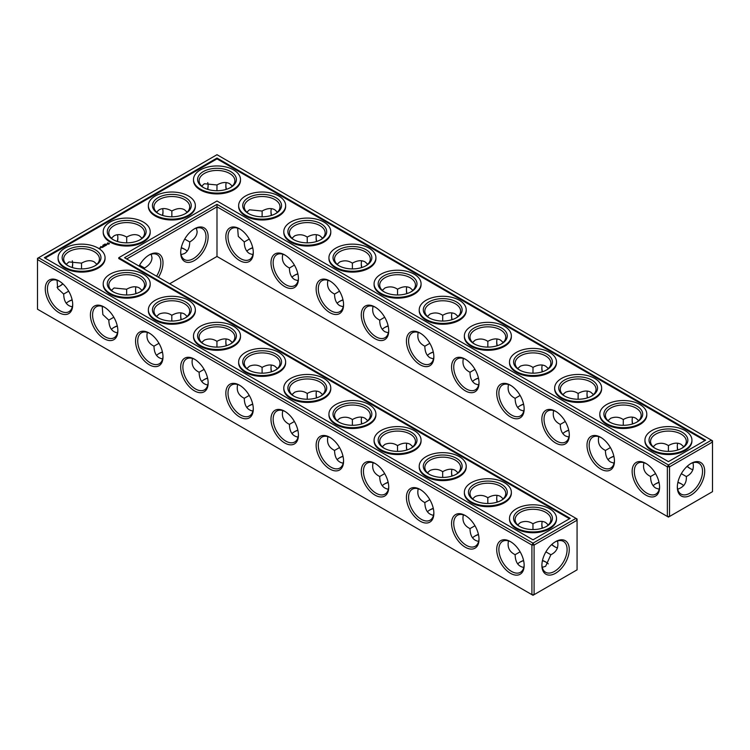 <?xml version="1.0" encoding="UTF-8"?>
<svg xmlns="http://www.w3.org/2000/svg" width="750" height="750" viewBox="0 0 750 750"><rect width="100%" height="100%" fill="white"/><g stroke="black" fill="none" stroke-linecap="round" stroke-linejoin="round"><path stroke-width="1.12" d="M681.6 484.05A19.406 11.203 0 0 0 677.859 482.494M659.053 482.484A19.406 11.203 0 0 0 655.275 484.05M683.738 485.691A17.878 10.322 0 0 0 681.075 483.741A17.878 10.322 0 0 0 677.897 482.278M659.006 482.269A17.878 10.322 0 0 0 655.8 483.741A17.878 10.322 0 0 0 653.128 485.709M655.556 473.625L650.559 476.541C650.644 482.156 652.388 486.019 655.8 488.119L659.222 489.234M692.953 462.759C694.294 469.059 692.081 473.653 686.316 476.541L681.328 473.672M686.316 476.541C686.766 482.859 683.897 487.069 677.691 489.187M546.169 562.247A19.406 11.203 0 0 0 542.419 560.681M523.622 560.672A19.406 11.203 0 0 0 519.844 562.247M162.469 352.162A19.406 11.203 0 0 0 158.691 353.728M185.006 249.478A19.406 11.203 0 0 0 181.237 247.903M117.319 326.1A19.406 11.203 0 0 0 113.55 327.666M72.178 300.028A19.406 11.203 0 0 0 68.4 301.603M388.191 482.484A19.406 11.203 0 0 0 384.413 484.05M297.9 430.35A19.406 11.203 0 0 0 294.122 431.925M343.041 456.412A19.406 11.203 0 0 0 339.272 457.987M478.472 534.609A19.406 11.203 0 0 0 474.703 536.184M433.331 508.547A19.406 11.203 0 0 0 429.553 510.113M207.609 378.225A19.406 11.203 0 0 0 203.831 379.8M252.75 404.288A19.406 11.203 0 0 0 248.981 405.863M613.913 456.412A19.406 11.203 0 0 0 610.134 457.987M568.762 430.35A19.406 11.203 0 0 0 564.994 431.925M252.75 247.903A19.406 11.203 0 0 0 248.981 249.478M297.9 273.966A19.406 11.203 0 0 0 294.122 275.541M523.622 404.288A19.406 11.203 0 0 0 519.844 405.863M478.472 378.225A19.406 11.203 0 0 0 474.703 379.8M433.331 352.162A19.406 11.203 0 0 0 429.553 353.728M388.191 326.1A19.406 11.203 0 0 0 384.413 327.666M343.041 300.028A19.406 11.203 0 0 0 339.272 301.603M650.559 476.484C644.812 473.653 642.6 469.059 643.931 462.712M659.578 486.534A17.878 10.322 60 0 1 655.884 494.109A17.878 10.322 60 0 1 638.016 483.787A17.878 10.322 60 0 1 638.016 463.153A17.878 10.322 60 0 1 646.416 463.744M690.459 463.781A17.822 10.294 -60 0 1 698.841 463.191A17.822 10.294 -60 0 1 698.841 483.778A17.822 10.294 -60 0 1 681.019 494.072A17.822 10.294 -60 0 1 677.334 486.516M683.756 446.737L681.075 444.328C677.559 442.425 673.341 442.847 668.438 445.584L668.4 451.369M692.953 469.734A17.878 10.322 60 0 1 689.925 468.412A17.878 10.322 60 0 1 687.075 466.388M677.616 450.028A17.878 10.322 60 0 1 677.288 446.522A17.878 10.322 60 0 1 677.663 443.212M653.147 446.756L655.8 444.375C660.328 442.584 664.519 442.997 668.391 445.613L668.391 445.613M216.994 256.462L216.994 206.831L667.359 466.847L667.359 516.478L668.438 517.097L669.525 516.478L712.5 491.663L712.5 442.041L669.525 466.847L669.525 516.478L667.359 516.478L216.994 256.462L169.688 283.772M216.994 204.338L668.438 464.972L669.525 466.847L667.359 466.847L668.438 464.972L711.413 440.156L216.994 154.706L37.5 258.337L37.5 259.584L38.587 257.709L533.006 543.159L531.919 545.044L534.094 545.044L533.006 543.159L575.981 518.353L577.069 520.228L534.094 545.044L534.094 594.666L531.919 594.666L531.919 545.044L37.5 259.584L37.5 309.216L533.006 595.294L577.069 569.85L577.069 518.981L124.538 257.709L216.994 204.338L216.994 206.831L126.703 258.966M517.688 563.906A17.878 10.322 180 0 1 520.369 561.928A17.878 10.322 180 0 1 523.575 560.466M542.466 560.475A17.878 10.322 180 0 1 545.644 561.928A17.878 10.322 180 0 1 548.297 563.888M156.534 355.397A17.878 10.322 180 0 1 159.206 353.419A17.878 10.322 180 0 1 162.422 351.947M181.284 247.697A17.878 10.322 180 0 1 184.491 249.159A17.878 10.322 180 0 1 187.162 251.137M111.394 329.325A17.878 10.322 180 0 1 114.066 327.356A17.878 10.322 180 0 1 117.272 325.884M66.244 303.263A17.878 10.322 180 0 1 68.925 301.294A17.878 10.322 180 0 1 72.131 299.822M382.256 485.709A17.878 10.322 180 0 1 384.928 483.741A17.878 10.322 180 0 1 388.144 482.269M291.966 433.584A17.878 10.322 180 0 1 294.647 431.616A17.878 10.322 180 0 1 297.853 430.144M337.116 459.647A17.878 10.322 180 0 1 339.788 457.678A17.878 10.322 180 0 1 342.994 456.206M472.547 537.844A17.878 10.322 180 0 1 475.219 535.866A17.878 10.322 180 0 1 478.425 534.394M427.406 511.781A17.878 10.322 180 0 1 430.078 509.803A17.878 10.322 180 0 1 433.284 508.331M201.684 381.459A17.878 10.322 180 0 1 204.356 379.481A17.878 10.322 180 0 1 207.562 378.009M246.825 407.522A17.878 10.322 180 0 1 249.497 405.544A17.878 10.322 180 0 1 252.703 404.081M613.866 456.206A17.878 10.322 0 0 0 610.65 457.678A17.878 10.322 0 0 0 607.978 459.647M568.716 430.144A17.878 10.322 0 0 0 565.509 431.616A17.878 10.322 0 0 0 562.837 433.584M252.703 247.697A17.878 10.322 0 0 0 249.497 249.159A17.878 10.322 0 0 0 246.825 251.137M297.853 273.759A17.878 10.322 0 0 0 294.647 275.231A17.878 10.322 0 0 0 291.966 277.2M523.575 404.081A17.878 10.322 0 0 0 520.369 405.544A17.878 10.322 0 0 0 517.688 407.522M478.425 378.009A17.878 10.322 0 0 0 475.219 379.481A17.878 10.322 0 0 0 472.547 381.459M433.284 351.947A17.878 10.322 0 0 0 430.078 353.419A17.878 10.322 0 0 0 427.406 355.397M388.144 325.884A17.878 10.322 0 0 0 384.928 327.356A17.878 10.322 0 0 0 382.256 329.325M342.994 299.822A17.878 10.322 0 0 0 339.788 301.294A17.878 10.322 0 0 0 337.116 303.263M681.6 448.397A17.878 10.322 0 0 0 686.316 441.412A17.878 10.322 0 0 0 668.438 431.091A17.878 10.322 0 0 0 650.559 441.412A17.878 10.322 0 0 0 655.275 448.397M645.862 463.406L645.862 463.406A19.406 11.203 60 0 1 659.587 487.181A19.406 11.203 60 0 1 645.862 495.103A19.406 11.203 60 0 1 632.147 471.328A19.406 11.203 60 0 1 645.862 463.406M691.013 463.453A19.359 11.175 -60 0 1 704.7 471.356A19.359 11.175 -60 0 1 691.013 495.066A19.359 11.175 -60 0 1 677.325 487.162A19.359 11.175 -60 0 1 691.013 463.453L691.013 463.453M690.459 468.703A19.406 11.203 60 0 1 687.234 466.247M677.822 449.972A19.406 11.203 60 0 1 677.297 445.912M636.45 422.334A17.878 10.322 0 0 0 641.175 415.35A17.878 10.322 0 0 0 623.297 405.028A17.878 10.322 0 0 0 605.419 415.35A17.878 10.322 0 0 0 610.134 422.334M638.606 420.675L635.934 418.266C632.409 416.363 628.2 416.775 623.297 419.522L623.259 425.297M607.997 420.684L610.65 418.303C615.178 416.522 619.378 416.934 623.241 419.55M632.475 423.966A17.878 10.322 60 0 1 632.147 420.459A17.878 10.322 60 0 1 632.512 417.15M610.406 447.562L605.419 450.478C605.494 456.094 607.247 459.956 610.65 462.056L614.072 463.172M605.419 450.422C599.663 447.591 597.45 442.997 598.781 436.65M614.438 460.472A17.878 10.322 60 0 1 610.744 468.047A17.878 10.322 60 0 1 592.866 457.725A17.878 10.322 60 0 1 592.866 437.081A17.878 10.322 60 0 1 601.275 437.681M420.141 333.084A19.406 11.203 60 0 1 420.141 333.094A19.406 11.203 60 0 1 433.866 356.859A19.406 11.203 60 0 1 420.141 364.781A19.406 11.203 60 0 1 406.425 341.016A19.406 11.203 60 0 1 420.141 333.084L420.141 333.084M375 307.022L375 307.022A19.406 11.203 60 0 1 388.725 330.797A19.406 11.203 60 0 1 375 338.719A19.406 11.203 60 0 1 361.275 314.953A19.406 11.203 60 0 1 375 307.022L375 307.022M329.859 280.959L329.859 280.959A19.406 11.203 60 0 1 343.575 304.734A19.406 11.203 60 0 1 329.859 312.656A19.406 11.203 60 0 1 316.134 288.881A19.406 11.203 60 0 1 329.859 280.959L329.859 280.959M284.709 254.897L284.709 254.897A19.406 11.203 60 0 1 298.434 278.672A19.406 11.203 60 0 1 284.709 286.594A19.406 11.203 60 0 1 270.984 262.819A19.406 11.203 60 0 1 284.709 254.897L284.709 254.897M239.569 228.834L239.569 228.834A19.406 11.203 60 0 1 253.294 252.6A19.406 11.203 60 0 1 239.569 260.531A19.406 11.203 60 0 1 225.844 236.756A19.406 11.203 60 0 1 239.569 228.834L239.569 228.834M600.722 437.344L600.722 437.344A19.406 11.203 60 0 1 614.447 461.119A19.406 11.203 60 0 1 600.722 469.041A19.406 11.203 60 0 1 586.997 445.266A19.406 11.203 60 0 1 600.722 437.344L600.722 437.344M555.581 411.281L555.581 411.281A19.406 11.203 60 0 1 569.306 435.047A19.406 11.203 60 0 1 555.581 442.978A19.406 11.203 60 0 1 541.856 419.203A19.406 11.203 60 0 1 555.581 411.281L555.581 411.281M510.431 385.219L510.431 385.219A19.406 11.203 60 0 1 524.156 408.984A19.406 11.203 60 0 1 510.431 416.916A19.406 11.203 60 0 1 496.706 393.141A19.406 11.203 60 0 1 510.431 385.219L510.431 385.219M465.291 359.156L465.291 359.156A19.406 11.203 60 0 1 479.016 382.922A19.406 11.203 60 0 1 465.291 390.844A19.406 11.203 60 0 1 451.566 367.078A19.406 11.203 60 0 1 465.291 359.156L465.291 359.156M194.419 228.834L194.419 228.834A19.406 11.203 120 0 0 180.694 252.6A19.406 11.203 120 0 0 194.419 260.531A19.406 11.203 120 0 0 208.144 236.756A19.406 11.203 120 0 0 194.419 228.834L194.419 228.834M158.428 277.275A19.406 11.203 120 0 0 162.103 257.691A19.406 11.203 120 0 0 149.278 254.897L149.278 254.897A19.406 11.203 120 0 0 139.05 266.091M316.669 397.838A19.406 11.203 60 0 1 316.144 393.788M271.528 371.775A19.406 11.203 60 0 1 270.994 367.725M226.378 345.712A19.406 11.203 60 0 1 225.853 341.653M181.237 319.65A19.406 11.203 60 0 1 180.712 315.591M136.088 293.588A19.406 11.203 60 0 1 135.562 289.528M555.028 546.9A19.406 11.203 60 0 1 551.803 544.434M542.391 528.159A19.406 11.203 60 0 1 541.866 524.109M497.25 502.097A19.406 11.203 60 0 1 496.725 498.038M452.1 476.034A19.406 11.203 60 0 1 451.575 471.975M406.959 449.972A19.406 11.203 60 0 1 406.434 445.912M361.809 423.9A19.406 11.203 60 0 1 361.284 419.85M555.581 541.641L555.581 541.641A19.359 11.175 120 0 0 541.894 565.35A19.359 11.175 120 0 0 555.581 573.253A19.359 11.175 120 0 0 569.269 549.544A19.359 11.175 120 0 0 555.581 541.641L555.581 541.641M58.988 280.959L58.988 280.959A19.406 11.203 60 0 1 72.713 304.734A19.406 11.203 60 0 1 58.988 312.656A19.406 11.203 60 0 1 45.263 288.881A19.406 11.203 60 0 1 58.988 280.959L58.988 280.959M104.138 307.022L104.138 307.022A19.406 11.203 60 0 1 117.853 330.797A19.406 11.203 60 0 1 104.138 338.719A19.406 11.203 60 0 1 90.412 314.953A19.406 11.203 60 0 1 104.138 307.022L104.138 307.022M149.278 333.084A19.406 11.203 60 0 1 149.278 333.094A19.406 11.203 60 0 1 163.003 356.859A19.406 11.203 60 0 1 149.278 364.781A19.406 11.203 60 0 1 135.553 341.016A19.406 11.203 60 0 1 149.278 333.084L149.278 333.084M194.419 359.156L194.419 359.156A19.406 11.203 60 0 1 208.144 382.922A19.406 11.203 60 0 1 194.419 390.844A19.406 11.203 60 0 1 180.694 367.078A19.406 11.203 60 0 1 194.419 359.156L194.419 359.156M239.569 385.219L239.569 385.219A19.406 11.203 60 0 1 253.294 408.984A19.406 11.203 60 0 1 239.569 416.916A19.406 11.203 60 0 1 225.844 393.141A19.406 11.203 60 0 1 239.569 385.219L239.569 385.219M284.709 411.281L284.709 411.281A19.406 11.203 60 0 1 298.434 435.047A19.406 11.203 60 0 1 284.709 442.978A19.406 11.203 60 0 1 270.984 419.203A19.406 11.203 60 0 1 284.709 411.281L284.709 411.281M329.859 437.344L329.859 437.344A19.406 11.203 60 0 1 343.575 461.119A19.406 11.203 60 0 1 329.859 469.041A19.406 11.203 60 0 1 316.134 445.266A19.406 11.203 60 0 1 329.859 437.344L329.859 437.344M375 463.406L375 463.406A19.406 11.203 60 0 1 388.725 487.181A19.406 11.203 60 0 1 375 495.103A19.406 11.203 60 0 1 361.275 471.328A19.406 11.203 60 0 1 375 463.406L375 463.406M420.141 489.469L420.141 489.469A19.406 11.203 60 0 1 433.866 513.244A19.406 11.203 60 0 1 420.141 521.166A19.406 11.203 60 0 1 406.425 497.4A19.406 11.203 60 0 1 420.141 489.469L420.141 489.469M465.291 515.541L465.291 515.541A19.406 11.203 60 0 1 479.016 539.306A19.406 11.203 60 0 1 465.291 547.228A19.406 11.203 60 0 1 451.566 523.462A19.406 11.203 60 0 1 465.291 515.541L465.291 515.541M510.431 541.603L510.431 541.603A19.406 11.203 60 0 1 524.156 565.369A19.406 11.203 60 0 1 510.431 573.291A19.406 11.203 60 0 1 496.706 549.525A19.406 11.203 60 0 1 510.431 541.603L510.431 541.603M208.097 185.297A19.359 11.175 -60 0 1 207.581 189.319M162.469 215.391A19.406 11.203 120 0 0 162.994 211.341M117.319 241.453A19.406 11.203 120 0 0 117.844 237.403M59.541 286.219A19.359 11.175 120 0 0 62.766 283.753M72.141 267.506A19.359 11.175 120 0 0 72.666 263.484M452.1 319.65A19.406 11.203 60 0 1 451.575 315.591M406.959 293.588A19.406 11.203 60 0 1 406.434 289.528M361.809 267.516A19.406 11.203 60 0 1 361.284 263.466M316.669 241.453A19.406 11.203 60 0 1 316.144 237.403M271.528 215.391A19.406 11.203 60 0 1 270.994 211.341M226.378 189.328A19.406 11.203 60 0 1 225.853 185.278M632.681 423.9A19.406 11.203 60 0 1 632.156 419.85M587.531 397.838A19.406 11.203 60 0 1 587.006 393.788M542.391 371.775A19.406 11.203 60 0 1 541.866 367.725M497.25 345.712A19.406 11.203 60 0 1 496.725 341.653M542.259 567.375L545.644 566.269L550.884 554.738L545.897 551.859M508.491 540.9C507.15 547.209 509.363 551.803 515.128 554.681L515.128 554.738C515.353 562.247 518.231 566.475 523.781 567.422M515.128 554.681L520.116 551.812M147.338 332.391C145.997 338.7 148.2 343.294 153.975 346.163L153.975 346.228C154.191 353.728 157.078 357.956 162.628 358.912M153.975 346.163L158.963 343.303M181.069 254.653L184.491 253.547C187.903 251.447 189.647 247.584 189.722 241.969L184.716 239.081M144.553 269.269L144.581 268.031L139.575 265.144M102.197 306.328L102.853 314.587L108.825 320.166C109.05 327.666 111.938 331.894 117.487 332.85M108.825 320.1L113.822 317.241M57.047 280.266L57.703 288.525L63.684 294.094C63.9 301.603 66.787 305.831 72.337 306.788M63.684 294.037L68.672 291.178M373.059 462.712C371.719 469.022 373.922 473.616 379.697 476.484L379.697 476.541C379.913 484.05 382.8 488.278 388.35 489.234M379.697 476.484L384.684 473.625M282.769 410.587C281.428 416.897 283.641 421.481 289.406 424.359L289.406 424.416C289.631 431.925 292.509 436.153 298.059 437.1M289.406 424.359L294.394 421.491M327.919 436.65C326.569 442.959 328.781 447.544 334.547 450.422L334.547 450.478C334.772 457.987 337.659 462.216 343.209 463.172M334.547 450.422L339.544 447.562M463.35 514.837C462 521.147 464.213 525.741 469.988 528.609L469.988 528.675C470.203 536.175 473.091 540.413 478.641 541.359M469.988 528.609L474.975 525.75M418.209 488.775C416.859 495.084 419.072 499.678 424.838 502.547L424.838 502.613C425.062 510.113 427.95 514.341 433.5 515.297M424.838 502.547L429.834 499.688M192.487 358.453C191.137 364.762 193.35 369.356 199.116 372.234L199.116 372.291C199.341 379.8 202.219 384.028 207.769 384.975M199.116 372.234L204.113 369.366M237.628 384.525C236.278 390.825 238.491 395.419 244.266 398.297L244.266 398.353C244.481 405.863 247.369 410.091 252.919 411.038M244.266 398.297L249.253 395.428M565.266 421.491L560.278 424.416C560.353 430.031 562.097 433.894 565.509 435.994L568.931 437.1M249.253 239.044L244.266 241.969C244.341 247.584 246.084 251.447 249.497 253.547L252.919 254.653M294.394 265.106L289.406 268.031C289.491 273.647 291.234 277.509 294.647 279.609L298.059 280.716M520.116 395.428L515.128 398.353C515.212 403.969 516.956 407.831 520.369 409.922L523.781 411.038M474.975 369.366L469.988 372.291C470.062 377.906 471.806 381.759 475.219 383.859L478.641 384.975M429.834 343.303L424.838 346.228C424.922 351.844 426.666 355.697 430.078 357.797L433.5 358.912M384.684 317.241L379.697 320.166C379.772 325.781 381.525 329.634 384.928 331.734L388.35 332.85M339.544 291.178L334.547 294.094C334.631 299.709 336.375 303.572 339.788 305.672L343.209 306.788M654.712 448.087A19.406 11.203 0 0 0 682.163 448.078A19.406 11.203 0 0 0 682.163 432.234A19.406 11.203 0 0 0 654.712 432.234A19.406 11.203 0 0 0 654.712 448.078A19.406 11.203 0 0 0 654.712 448.087M609.572 422.016A19.406 11.203 0 0 0 637.022 422.016A19.406 11.203 0 0 0 637.022 406.172A19.406 11.203 0 0 0 609.572 406.172A19.406 11.203 0 0 0 609.572 422.016L609.572 422.016M711.413 440.156L712.5 442.041L712.5 440.784L711.413 440.156M433.856 356.212A17.878 10.322 60 0 1 430.162 363.788A17.878 10.322 60 0 1 412.294 353.475A17.878 10.322 60 0 1 412.294 332.831A17.878 10.322 60 0 1 420.694 333.422M388.716 330.15A17.878 10.322 60 0 1 385.022 337.725A17.878 10.322 60 0 1 367.144 327.403A17.878 10.322 60 0 1 367.144 306.769A17.878 10.322 60 0 1 375.553 307.359M343.566 304.088A17.878 10.322 60 0 1 339.881 311.663A17.878 10.322 60 0 1 322.003 301.341A17.878 10.322 60 0 1 322.003 280.697A17.878 10.322 60 0 1 330.413 281.297M298.425 278.025A17.878 10.322 60 0 1 294.731 285.6A17.878 10.322 60 0 1 276.853 275.278A17.878 10.322 60 0 1 276.853 254.634A17.878 10.322 60 0 1 285.262 255.225M253.275 251.962A17.878 10.322 60 0 1 249.591 259.537A17.878 10.322 60 0 1 231.713 249.216A17.878 10.322 60 0 1 231.713 228.572A17.878 10.322 60 0 1 240.122 229.162M569.288 434.409A17.878 10.322 60 0 1 565.603 441.984A17.878 10.322 60 0 1 547.725 431.663A17.878 10.322 60 0 1 547.725 411.019A17.878 10.322 60 0 1 556.134 411.609M524.147 408.347A17.878 10.322 60 0 1 520.453 415.922A17.878 10.322 60 0 1 502.575 405.6A17.878 10.322 60 0 1 502.575 384.956A17.878 10.322 60 0 1 510.984 385.547M479.006 382.275A17.878 10.322 60 0 1 475.312 389.859A17.878 10.322 60 0 1 457.434 379.537A17.878 10.322 60 0 1 457.434 358.894A17.878 10.322 60 0 1 465.844 359.484M180.712 251.962A17.878 10.322 120 0 0 184.397 259.537A17.878 10.322 120 0 0 202.275 249.216A17.878 10.322 120 0 0 202.275 228.572A17.878 10.322 120 0 0 193.866 229.162M156.572 276.206A17.878 10.322 120 0 0 157.134 254.634A17.878 10.322 120 0 0 148.725 255.225M316.462 397.903A17.878 10.322 60 0 1 316.134 394.387A17.878 10.322 60 0 1 316.5 391.088M271.322 371.841A17.878 10.322 60 0 1 270.984 368.325A17.878 10.322 60 0 1 271.359 365.025M226.172 345.778A17.878 10.322 60 0 1 225.844 342.262A17.878 10.322 60 0 1 226.219 338.962M181.031 319.716A17.878 10.322 60 0 1 180.694 316.2A17.878 10.322 60 0 1 181.069 312.9M135.881 293.653A17.878 10.322 60 0 1 135.553 290.138A17.878 10.322 60 0 1 135.928 286.828M557.512 547.922A17.878 10.322 60 0 1 554.494 546.609A17.878 10.322 60 0 1 551.644 544.584M542.184 528.225A17.878 10.322 60 0 1 541.856 524.709A17.878 10.322 60 0 1 542.231 521.409M497.044 502.162A17.878 10.322 60 0 1 496.706 498.647A17.878 10.322 60 0 1 497.081 495.347M451.894 476.1A17.878 10.322 60 0 1 451.566 472.584A17.878 10.322 60 0 1 451.941 469.284M406.753 450.028A17.878 10.322 60 0 1 406.425 446.522A17.878 10.322 60 0 1 406.791 443.212M361.603 423.966A17.878 10.322 60 0 1 361.275 420.459A17.878 10.322 60 0 1 361.65 417.15M541.903 564.703A17.822 10.294 120 0 0 545.578 572.259A17.822 10.294 120 0 0 563.409 561.966A17.822 10.294 120 0 0 563.409 541.388A17.822 10.294 120 0 0 555.028 541.978M72.703 304.088A17.878 10.322 60 0 1 69.009 311.663A17.878 10.322 60 0 1 51.131 301.341A17.878 10.322 60 0 1 51.131 280.697A17.878 10.322 60 0 1 59.541 281.297M117.844 330.15A17.878 10.322 60 0 1 114.159 337.725A17.878 10.322 60 0 1 96.281 327.403A17.878 10.322 60 0 1 96.281 306.769A17.878 10.322 60 0 1 104.691 307.359M162.994 356.212A17.878 10.322 60 0 1 159.3 363.788A17.878 10.322 60 0 1 141.422 353.475A17.878 10.322 60 0 1 141.422 332.831A17.878 10.322 60 0 1 149.831 333.422M208.134 382.275A17.878 10.322 60 0 1 204.441 389.859A17.878 10.322 60 0 1 186.572 379.537A17.878 10.322 60 0 1 186.572 358.894A17.878 10.322 60 0 1 194.972 359.484M253.275 408.347A17.878 10.322 60 0 1 249.591 415.922A17.878 10.322 60 0 1 231.713 405.6A17.878 10.322 60 0 1 231.713 384.956A17.878 10.322 60 0 1 240.122 385.547M298.425 434.409A17.878 10.322 60 0 1 294.731 441.984A17.878 10.322 60 0 1 276.853 431.663A17.878 10.322 60 0 1 276.853 411.019A17.878 10.322 60 0 1 285.262 411.609M343.566 460.472A17.878 10.322 60 0 1 339.881 468.047A17.878 10.322 60 0 1 322.003 457.725A17.878 10.322 60 0 1 322.003 437.081A17.878 10.322 60 0 1 330.413 437.681M388.716 486.534A17.878 10.322 60 0 1 385.022 494.109A17.878 10.322 60 0 1 367.144 483.787A17.878 10.322 60 0 1 367.144 463.153A17.878 10.322 60 0 1 375.553 463.744M433.856 512.597A17.878 10.322 60 0 1 430.162 520.172A17.878 10.322 60 0 1 412.294 509.85A17.878 10.322 60 0 1 412.294 489.216A17.878 10.322 60 0 1 420.694 489.806M479.006 538.659A17.878 10.322 60 0 1 475.312 546.244A17.878 10.322 60 0 1 457.434 535.922A17.878 10.322 60 0 1 457.434 515.278A17.878 10.322 60 0 1 465.844 515.869M524.147 564.722A17.878 10.322 60 0 1 520.453 572.306A17.878 10.322 60 0 1 502.575 561.984A17.878 10.322 60 0 1 502.575 541.341A17.878 10.322 60 0 1 510.984 541.931M207.741 182.625A17.822 10.294 -60 0 1 208.106 185.897A17.822 10.294 -60 0 1 207.787 189.384M162.666 215.456A17.878 10.322 120 0 0 163.003 211.941A17.878 10.322 120 0 0 162.628 208.641M117.525 241.519A17.878 10.322 120 0 0 117.853 238.012A17.878 10.322 120 0 0 117.487 234.703M57.047 287.241A17.822 10.294 120 0 0 60.075 285.928A17.822 10.294 120 0 0 62.925 283.903M72.347 267.572A17.822 10.294 120 0 0 72.675 264.094A17.822 10.294 120 0 0 72.309 260.812M451.894 319.716A17.878 10.322 60 0 1 451.566 316.2A17.878 10.322 60 0 1 451.941 312.9M406.753 293.653A17.878 10.322 60 0 1 406.425 290.138A17.878 10.322 60 0 1 406.791 286.828M361.603 267.581A17.878 10.322 60 0 1 361.275 264.075A17.878 10.322 60 0 1 361.65 260.766M316.462 241.519A17.878 10.322 60 0 1 316.134 238.012A17.878 10.322 60 0 1 316.5 234.703M271.322 215.456A17.878 10.322 60 0 1 270.984 211.941A17.878 10.322 60 0 1 271.359 208.641M226.172 189.394A17.878 10.322 60 0 1 225.844 185.878A17.878 10.322 60 0 1 226.219 182.578M587.334 397.903A17.878 10.322 60 0 1 586.997 394.387A17.878 10.322 60 0 1 587.372 391.088M542.184 371.841A17.878 10.322 60 0 1 541.856 368.325A17.878 10.322 60 0 1 542.231 365.025M497.044 345.778A17.878 10.322 60 0 1 496.706 342.262A17.878 10.322 60 0 1 497.081 338.962M550.884 554.738C556.631 551.887 558.844 547.294 557.512 540.947M532.969 529.556L532.95 523.8C529.069 521.184 524.869 520.772 520.369 522.562L517.706 524.944M548.316 524.925L545.644 522.525C542.119 520.613 537.909 521.034 533.006 523.772L532.95 523.8M216.956 347.109L216.947 341.353C213.056 338.738 208.856 338.325 204.356 340.116L201.703 342.497M171.816 321.047L171.797 315.291C167.906 312.675 163.716 312.262 159.206 314.053L156.553 316.434M187.162 316.416L184.491 314.006C180.966 312.103 176.756 312.525 171.853 315.262L171.797 315.291M196.387 228.131L197.128 231.647C197.016 235.65 194.55 239.091 189.722 241.969M142.022 238.219L139.35 235.819C135.825 233.916 131.606 234.328 126.703 237.075L126.703 237.075C121.8 234.328 117.591 233.916 114.066 235.819L111.394 238.219M151.237 254.194L151.988 257.709C151.875 261.713 149.409 265.153 144.581 268.031M126.703 242.85L126.703 237.075M171.853 216.788L171.853 211.003C166.95 208.266 162.731 207.853 159.206 209.756L156.534 212.156M187.162 212.156L184.491 209.756C180.966 207.853 176.756 208.266 171.853 211.003L171.853 211.003M96.872 264.291L94.2 261.881C90.675 259.978 86.466 260.4 81.562 263.137L68.925 261.928L66.263 264.309M81.525 268.922L81.506 263.166M126.666 294.984L126.656 289.228L114.066 287.991L111.413 290.372M142.022 290.353L139.35 287.944C135.825 286.041 131.606 286.462 126.703 289.2L126.656 289.228M442.678 477.431L442.669 471.675C438.778 469.059 434.578 468.647 430.078 470.438L427.425 472.819M397.538 451.369L397.519 445.613C393.628 442.997 389.438 442.584 384.928 444.375L382.275 446.756M412.884 446.737L410.212 444.328C406.688 442.425 402.478 442.847 397.575 445.584L397.519 445.613M352.387 425.297L352.378 419.55C348.488 416.934 344.288 416.522 339.788 418.303L337.134 420.684M307.247 399.234L307.228 393.488C303.337 390.872 299.147 390.459 294.647 392.241L291.984 394.622M322.594 394.603L319.922 392.203C316.397 390.3 312.188 390.712 307.284 393.45L307.228 393.488M367.744 420.675L365.072 418.266C361.547 416.363 357.328 416.775 352.425 419.522L352.378 419.55M487.828 503.494L487.809 497.737C483.919 495.122 479.728 494.709 475.219 496.5L472.566 498.881M503.175 498.863L500.503 496.453C496.978 494.55 492.769 494.972 487.866 497.709L487.809 497.737M458.034 472.8L455.353 470.391C451.837 468.488 447.619 468.909 442.716 471.647L442.669 471.675M262.106 373.172L262.087 367.416C258.197 364.8 253.997 364.387 249.497 366.178L246.844 368.559M232.312 342.478L229.631 340.078C226.116 338.166 221.897 338.588 216.994 341.325L216.947 341.353M277.453 368.541L274.781 366.141C271.256 364.237 267.047 364.65 262.134 367.387L262.087 367.416M560.278 424.359C554.522 421.528 552.309 416.934 553.641 410.587M593.466 394.603L590.794 392.203C587.269 390.3 583.05 390.712 578.147 393.45L578.109 399.234M562.856 394.622L565.509 392.241C570.037 390.459 574.228 390.872 578.1 393.488L578.1 393.488M244.266 241.913L238.284 236.4L237.628 228.141M291.984 238.238L294.647 235.856C299.166 234.075 303.366 234.488 307.228 237.103L307.247 242.85M289.406 267.975C283.65 265.144 281.447 260.55 282.769 254.203M277.453 212.156L274.781 209.756C271.256 207.853 267.047 208.266 262.134 211.003L262.106 216.788M246.844 212.175L249.497 209.794L262.087 211.041M337.134 264.309L339.788 261.928C344.316 260.138 348.506 260.55 352.378 263.166L352.387 268.922M334.547 294.037C328.8 291.206 326.588 286.613 327.919 280.266M322.594 238.219L319.922 235.819C316.397 233.916 312.188 234.328 307.284 237.075L307.228 237.103M515.128 398.297C509.381 395.456 507.169 390.872 508.491 384.525M548.316 368.541L545.644 366.141C542.119 364.237 537.909 364.65 533.006 367.387L532.969 373.172M517.706 368.559L520.369 366.178C524.888 364.397 529.087 364.809 532.95 367.416L532.95 367.416M232.312 186.094L229.631 183.694C226.116 181.791 221.897 182.203 216.994 184.941L216.956 190.725M201.703 186.113L204.356 183.731L216.947 184.969M469.988 372.234C464.231 369.394 462.019 364.809 463.35 358.453M503.175 342.478L500.503 340.078C496.978 338.166 492.769 338.588 487.866 341.325L487.828 347.109M472.566 342.497L475.219 340.116C479.747 338.334 483.947 338.747 487.809 341.353L487.809 341.353M424.838 346.163C419.091 343.331 416.878 338.738 418.209 332.391M458.034 316.416L455.353 314.006C451.837 312.103 447.619 312.525 442.716 315.262L442.678 321.047M427.425 316.434L430.078 314.053C434.606 312.262 438.797 312.684 442.669 315.291L442.669 315.291M379.697 320.1C373.941 317.269 371.728 312.675 373.059 306.328M412.884 290.353L410.212 287.944C406.688 286.041 402.478 286.462 397.575 289.2L397.538 294.984M382.275 290.372L384.928 287.991C389.456 286.2 393.656 286.613 397.519 289.228L397.519 289.228M367.744 264.291L365.072 261.881C361.547 259.978 357.328 260.4 352.425 263.137L352.378 263.166M651.825 449.747A23.494 13.566 0 0 0 677.428 452.691A23.494 13.566 0 0 0 691.931 440.156A23.494 13.566 0 0 0 668.438 426.591A23.494 13.566 0 0 0 644.944 440.156A23.494 13.566 0 0 0 651.825 449.747M591.309 396.272A17.878 10.322 0 0 0 596.025 389.278A17.878 10.322 0 0 0 578.147 378.966A17.878 10.322 0 0 0 560.278 389.278A17.878 10.322 0 0 0 564.994 396.272M606.684 423.684A23.494 13.566 0 0 0 632.288 426.628A23.494 13.566 0 0 0 646.791 414.094A23.494 13.566 0 0 0 623.297 400.528A23.494 13.566 0 0 0 599.803 414.094A23.494 13.566 0 0 0 606.684 423.684M216.994 158.044L705.637 440.156L668.438 461.634L216.994 201L118.763 257.709L570.206 518.353L533.006 539.831L44.362 257.709L216.994 158.044L216.994 158.878L704.916 440.578M519.844 526.584A17.878 10.322 180 0 1 515.128 519.6A17.878 10.322 180 0 1 533.006 509.278A17.878 10.322 180 0 1 550.884 519.6A17.878 10.322 180 0 1 546.169 526.584M474.703 500.522A17.878 10.322 180 0 1 469.988 493.538A17.878 10.322 180 0 1 487.866 483.216A17.878 10.322 180 0 1 505.734 493.538A17.878 10.322 180 0 1 501.019 500.522M203.831 344.137A17.878 10.322 180 0 1 199.116 337.153A17.878 10.322 180 0 1 216.994 326.831A17.878 10.322 180 0 1 234.872 337.153A17.878 10.322 180 0 1 230.156 344.137M158.691 318.075A17.878 10.322 180 0 1 153.975 311.091A17.878 10.322 180 0 1 171.853 300.769A17.878 10.322 180 0 1 189.722 311.091A17.878 10.322 180 0 1 185.006 318.075M113.55 292.013A17.878 10.322 180 0 1 108.825 285.028A17.878 10.322 180 0 1 126.703 274.706A17.878 10.322 180 0 1 144.581 285.028A17.878 10.322 180 0 1 139.866 292.013M158.691 213.816A17.878 10.322 180 0 1 153.975 206.831A17.878 10.322 180 0 1 171.853 196.519A17.878 10.322 180 0 1 189.722 206.831A17.878 10.322 180 0 1 185.006 213.816M113.55 239.887A17.878 10.322 180 0 1 108.825 232.903A17.878 10.322 180 0 1 126.703 222.581A17.878 10.322 180 0 1 144.581 232.903A17.878 10.322 180 0 1 139.866 239.887M230.156 187.753A17.878 10.322 0 0 0 234.872 180.769A17.878 10.322 0 0 0 216.994 170.447A17.878 10.322 0 0 0 199.116 180.769A17.878 10.322 0 0 0 203.831 187.753M68.4 265.95A17.878 10.322 180 0 1 63.684 258.966A17.878 10.322 180 0 1 81.562 248.644A17.878 10.322 180 0 1 99.441 258.966A17.878 10.322 180 0 1 94.725 265.95M429.553 474.459A17.878 10.322 180 0 1 424.838 467.475A17.878 10.322 180 0 1 442.716 457.153A17.878 10.322 180 0 1 460.594 467.475A17.878 10.322 180 0 1 455.878 474.459M384.413 448.397A17.878 10.322 180 0 1 379.697 441.412A17.878 10.322 180 0 1 397.575 431.091A17.878 10.322 180 0 1 415.453 441.412A17.878 10.322 180 0 1 410.728 448.397M339.272 422.334A17.878 10.322 180 0 1 334.547 415.35A17.878 10.322 180 0 1 352.425 405.028A17.878 10.322 180 0 1 370.303 415.35A17.878 10.322 180 0 1 365.587 422.334M294.122 396.272A17.878 10.322 180 0 1 289.406 389.278A17.878 10.322 180 0 1 307.284 378.966A17.878 10.322 180 0 1 325.162 389.278A17.878 10.322 180 0 1 320.447 396.272M248.981 370.2A17.878 10.322 180 0 1 244.266 363.216A17.878 10.322 180 0 1 262.134 352.894A17.878 10.322 180 0 1 280.012 363.216A17.878 10.322 180 0 1 275.297 370.2M546.169 370.2A17.878 10.322 0 0 0 550.884 363.216A17.878 10.322 0 0 0 533.006 352.894A17.878 10.322 0 0 0 515.128 363.216A17.878 10.322 0 0 0 519.844 370.2M275.297 213.816A17.878 10.322 0 0 0 280.012 206.831A17.878 10.322 0 0 0 262.134 196.519A17.878 10.322 0 0 0 244.266 206.831A17.878 10.322 0 0 0 248.981 213.816M320.447 239.887A17.878 10.322 0 0 0 325.162 232.903A17.878 10.322 0 0 0 307.284 222.581A17.878 10.322 0 0 0 289.406 232.903A17.878 10.322 0 0 0 294.122 239.887M365.587 265.95A17.878 10.322 0 0 0 370.303 258.966A17.878 10.322 0 0 0 352.425 248.644A17.878 10.322 0 0 0 334.547 258.966A17.878 10.322 0 0 0 339.272 265.95M501.019 344.137A17.878 10.322 0 0 0 505.734 337.153A17.878 10.322 0 0 0 487.866 326.831A17.878 10.322 0 0 0 469.988 337.153A17.878 10.322 0 0 0 474.703 344.137M455.878 318.075A17.878 10.322 0 0 0 460.594 311.091A17.878 10.322 0 0 0 442.716 300.769A17.878 10.322 0 0 0 424.838 311.091A17.878 10.322 0 0 0 429.553 318.075M410.728 292.013A17.878 10.322 0 0 0 415.453 285.028A17.878 10.322 0 0 0 397.575 274.706A17.878 10.322 0 0 0 379.697 285.028A17.878 10.322 0 0 0 384.413 292.013M691.931 440.156L691.931 440.991A23.494 13.566 180 0 1 677.428 453.525A23.494 13.566 180 0 1 651.825 450.581A23.494 13.566 180 0 1 644.944 440.991L644.944 440.156M564.422 395.953A19.406 11.203 0 0 0 591.872 395.953A19.406 11.203 0 0 0 591.872 380.109A19.406 11.203 0 0 0 564.422 380.109A19.406 11.203 0 0 0 564.422 395.953L564.422 395.953M646.791 414.094L646.791 414.928A23.494 13.566 180 0 1 632.288 427.462A23.494 13.566 180 0 1 606.684 424.519A23.494 13.566 180 0 1 599.803 414.928L599.803 414.094M45.084 258.131L216.994 158.878M118.763 257.709L118.763 258.544L569.484 518.766M546.731 526.275A19.406 11.203 180 0 1 519.281 526.275A19.406 11.203 180 0 1 519.281 510.431A19.406 11.203 180 0 1 546.731 510.431A19.406 11.203 180 0 1 546.731 526.275L546.731 526.275M501.581 500.212A19.406 11.203 180 0 1 474.141 500.212A19.406 11.203 180 0 1 474.141 484.359A19.406 11.203 180 0 1 501.581 484.359A19.406 11.203 180 0 1 501.581 500.212L501.581 500.212M230.719 343.828A19.406 11.203 180 0 1 203.269 343.828A19.406 11.203 180 0 1 203.269 327.984A19.406 11.203 180 0 1 230.719 327.984A19.406 11.203 180 0 1 230.719 343.828L230.719 343.828M185.578 317.766A19.406 11.203 180 0 1 158.128 317.766A19.406 11.203 180 0 1 158.128 301.913A19.406 11.203 180 0 1 185.578 301.913A19.406 11.203 180 0 1 185.578 317.766L185.578 317.766M140.428 291.703A19.406 11.203 180 0 1 112.978 291.703A19.406 11.203 180 0 1 112.978 275.85A19.406 11.203 180 0 1 140.428 275.85A19.406 11.203 180 0 1 140.428 291.703L140.428 291.703M185.578 213.506A19.406 11.203 180 0 1 158.128 213.506A19.406 11.203 180 0 1 158.128 197.662A19.406 11.203 180 0 1 185.578 197.662A19.406 11.203 180 0 1 185.578 213.506L185.578 213.506M140.428 239.569A19.406 11.203 180 0 1 112.978 239.569A19.406 11.203 180 0 1 112.978 223.725A19.406 11.203 180 0 1 140.428 223.725A19.406 11.203 180 0 1 140.428 239.569L140.428 239.569M203.269 187.444A19.406 11.203 0 0 0 230.719 187.444A19.406 11.203 0 0 0 230.719 171.6A19.406 11.203 0 0 0 203.269 171.6A19.406 11.203 0 0 0 203.269 187.444L203.269 187.444M95.287 265.631A19.406 11.203 180 0 1 67.838 265.631A19.406 11.203 180 0 1 67.838 249.787A19.406 11.203 180 0 1 95.287 249.787A19.406 11.203 180 0 1 95.287 265.631L95.287 265.631M456.441 474.15A19.406 11.203 180 0 1 428.991 474.15A19.406 11.203 180 0 1 428.991 458.297A19.406 11.203 180 0 1 456.441 458.297A19.406 11.203 180 0 1 456.441 474.15L456.441 474.15M411.3 448.087A19.406 11.203 180 0 1 383.85 448.078A19.406 11.203 180 0 1 383.85 432.234A19.406 11.203 180 0 1 411.3 432.234A19.406 11.203 180 0 1 411.3 448.078A19.406 11.203 180 0 1 411.3 448.087M366.15 422.016A19.406 11.203 180 0 1 338.7 422.016A19.406 11.203 180 0 1 338.7 406.172A19.406 11.203 180 0 1 366.15 406.172A19.406 11.203 180 0 1 366.15 422.016L366.15 422.016M321.009 395.953A19.406 11.203 180 0 1 293.559 395.953A19.406 11.203 180 0 1 293.559 380.109A19.406 11.203 180 0 1 321.009 380.109A19.406 11.203 180 0 1 321.009 395.953L321.009 395.953M275.859 369.891A19.406 11.203 180 0 1 248.419 369.891A19.406 11.203 180 0 1 248.419 354.047A19.406 11.203 180 0 1 275.859 354.047A19.406 11.203 180 0 1 275.859 369.891L275.859 369.891M519.281 369.891A19.406 11.203 0 0 0 546.731 369.891A19.406 11.203 0 0 0 546.731 354.047A19.406 11.203 0 0 0 519.281 354.047A19.406 11.203 0 0 0 519.281 369.891L519.281 369.891M248.419 213.506A19.406 11.203 0 0 0 275.859 213.506A19.406 11.203 0 0 0 275.859 197.662A19.406 11.203 0 0 0 248.419 197.662A19.406 11.203 0 0 0 248.419 213.506L248.419 213.506M293.559 239.569A19.406 11.203 0 0 0 321.009 239.569A19.406 11.203 0 0 0 321.009 223.725A19.406 11.203 0 0 0 293.559 223.725A19.406 11.203 0 0 0 293.559 239.569L293.559 239.569M338.7 265.631A19.406 11.203 0 0 0 366.15 265.631A19.406 11.203 0 0 0 366.15 249.787A19.406 11.203 0 0 0 338.7 249.787A19.406 11.203 0 0 0 338.7 265.631L338.7 265.631M474.141 343.828A19.406 11.203 0 0 0 501.581 343.828A19.406 11.203 0 0 0 501.581 327.984A19.406 11.203 0 0 0 474.141 327.984A19.406 11.203 0 0 0 474.141 343.828L474.141 343.828M428.991 317.766A19.406 11.203 0 0 0 456.441 317.766A19.406 11.203 0 0 0 456.441 301.913A19.406 11.203 0 0 0 428.991 301.913A19.406 11.203 0 0 0 428.991 317.766L428.991 317.766M383.85 291.703A19.406 11.203 0 0 0 411.3 291.703A19.406 11.203 0 0 0 411.3 275.85A19.406 11.203 0 0 0 383.85 275.85A19.406 11.203 0 0 0 383.85 291.703L383.85 291.703M105.056 257.709L105.056 258.544A23.494 13.566 180 0 1 98.175 268.134A23.494 13.566 180 0 1 72.572 271.078A23.494 13.566 180 0 1 58.069 258.544L58.069 257.709A23.494 13.566 180 0 1 81.562 244.144A23.494 13.566 180 0 1 105.056 257.709A23.494 13.566 180 0 1 98.175 267.3A23.494 13.566 180 0 1 72.572 270.244A23.494 13.566 180 0 1 58.069 257.709M99.891 248.372L98.859 248.222L99.891 248.372M100.378 248.1L99.825 247.838L100.378 248.1M100.584 246.591L101.166 246.675L100.594 246.628M102.516 247.434L100.969 247.238L102.516 247.369M102.853 247.162L101.869 246.722L102.853 247.228M103.688 246.75L102.703 246.75L102.703 246.178L103.688 246.684M103.809 245.981L103.913 246.562L103.041 245.981L103.828 246.375L103.631 245.925L104.494 245.991L103.931 245.531L104.812 246.037L103.809 245.981L103.978 246.553M103.622 245.297L102.872 245.203L103.622 245.297M103.341 244.978L104.053 245.044L103.341 244.978M104.7 244.613L104.006 244.547L104.7 244.659M105.666 245.55L104.128 245.419L105.666 245.606M104.681 244.406L105.178 244.388L104.681 244.406M106.2 245.175L105.263 244.762L106.2 245.306M104.906 244.059L105.553 244.144L104.925 244.012M107.034 244.331L106.659 244.903L107.006 244.434L105.872 244.5L107.034 244.453M150.197 283.772L150.197 284.606A23.494 13.566 180 0 1 143.316 294.197A23.494 13.566 180 0 1 117.713 297.141A23.494 13.566 180 0 1 103.209 284.606L103.209 283.772A23.494 13.566 180 0 1 126.703 270.216A23.494 13.566 180 0 1 150.197 283.772A23.494 13.566 180 0 1 143.316 293.372A23.494 13.566 180 0 1 117.713 296.306A23.494 13.566 180 0 1 103.209 283.772M195.347 309.844L195.347 310.678A23.494 13.566 180 0 1 188.466 320.269A23.494 13.566 180 0 1 162.863 323.203A23.494 13.566 180 0 1 148.359 310.678L148.359 309.844A23.494 13.566 180 0 1 171.853 296.278A23.494 13.566 180 0 1 195.347 309.844A23.494 13.566 180 0 1 188.466 319.434A23.494 13.566 180 0 1 162.863 322.369A23.494 13.566 180 0 1 148.359 309.844M109.331 243.684L108.806 244.191L107.128 243.825L107.766 242.859L109.303 243.525M150.197 231.647L150.197 232.481A23.494 13.566 180 0 1 143.316 242.072A23.494 13.566 180 0 1 117.713 245.016A23.494 13.566 180 0 1 103.209 232.481L103.209 231.647A23.494 13.566 180 0 1 126.703 218.081A23.494 13.566 180 0 1 150.197 231.647A23.494 13.566 180 0 1 143.316 241.237A23.494 13.566 180 0 1 117.713 244.181A23.494 13.566 180 0 1 103.209 231.647M240.487 335.906L240.487 336.741A23.494 13.566 180 0 1 233.606 346.331A23.494 13.566 180 0 1 208.003 349.266A23.494 13.566 180 0 1 193.5 336.741L193.5 335.906A23.494 13.566 180 0 1 216.994 322.341A23.494 13.566 180 0 1 240.487 335.906A23.494 13.566 180 0 1 233.606 345.497A23.494 13.566 180 0 1 208.003 348.431A23.494 13.566 180 0 1 193.5 335.906M285.637 361.969L285.637 362.803A23.494 13.566 180 0 1 278.756 372.394A23.494 13.566 180 0 1 253.144 375.338A23.494 13.566 180 0 1 238.641 362.803L238.641 361.969A23.494 13.566 180 0 1 262.134 348.403A23.494 13.566 180 0 1 285.637 361.969A23.494 13.566 180 0 1 278.756 371.559A23.494 13.566 180 0 1 253.144 374.503A23.494 13.566 180 0 1 238.641 361.969M195.347 205.584L195.347 206.419A23.494 13.566 180 0 1 188.466 216.009A23.494 13.566 180 0 1 162.863 218.953A23.494 13.566 180 0 1 148.359 206.419L148.359 205.584A23.494 13.566 180 0 1 171.853 192.019A23.494 13.566 180 0 1 195.347 205.584A23.494 13.566 180 0 1 188.466 215.175A23.494 13.566 180 0 1 162.863 218.119A23.494 13.566 180 0 1 148.359 205.584M240.487 179.522L240.487 180.356A23.494 13.566 180 0 1 225.984 192.891A23.494 13.566 180 0 1 200.381 189.947A23.494 13.566 180 0 1 193.5 180.356L193.5 179.522A23.494 13.566 0 0 0 200.381 189.113A23.494 13.566 0 0 0 225.984 192.056A23.494 13.566 0 0 0 240.487 179.522A23.494 13.566 0 0 0 216.994 165.956A23.494 13.566 0 0 0 193.5 179.522M285.637 205.584L285.637 206.419A23.494 13.566 180 0 1 271.134 218.953A23.494 13.566 180 0 1 245.522 216.009A23.494 13.566 180 0 1 238.641 206.419L238.641 205.584A23.494 13.566 0 0 0 245.522 215.175A23.494 13.566 0 0 0 271.134 218.119A23.494 13.566 0 0 0 285.637 205.584A23.494 13.566 0 0 0 262.134 192.019A23.494 13.566 0 0 0 238.641 205.584M330.778 231.647L330.778 232.481A23.494 13.566 180 0 1 316.275 245.016A23.494 13.566 180 0 1 290.672 242.072A23.494 13.566 180 0 1 283.791 232.481L283.791 231.647A23.494 13.566 0 0 0 290.672 241.237A23.494 13.566 0 0 0 316.275 244.181A23.494 13.566 0 0 0 330.778 231.647A23.494 13.566 0 0 0 307.284 218.081A23.494 13.566 0 0 0 283.791 231.647M375.919 257.709L375.919 258.544A23.494 13.566 180 0 1 361.416 271.078A23.494 13.566 180 0 1 335.812 268.134A23.494 13.566 180 0 1 328.931 258.544L328.931 257.709A23.494 13.566 0 0 0 335.812 267.3A23.494 13.566 0 0 0 361.416 270.244A23.494 13.566 0 0 0 375.919 257.709A23.494 13.566 0 0 0 352.425 244.144A23.494 13.566 0 0 0 328.931 257.709M421.069 283.772L421.069 284.606A23.494 13.566 180 0 1 406.566 297.141A23.494 13.566 180 0 1 380.963 294.197A23.494 13.566 180 0 1 374.081 284.606L374.081 283.772A23.494 13.566 0 0 0 380.963 293.372A23.494 13.566 0 0 0 406.566 296.306A23.494 13.566 0 0 0 421.069 283.772A23.494 13.566 0 0 0 397.575 270.216A23.494 13.566 0 0 0 374.081 283.772M330.778 388.031L330.778 388.866A23.494 13.566 180 0 1 323.897 398.456A23.494 13.566 180 0 1 298.294 401.4A23.494 13.566 180 0 1 283.791 388.866L283.791 388.031A23.494 13.566 180 0 1 307.284 374.466A23.494 13.566 180 0 1 330.778 388.031A23.494 13.566 180 0 1 323.897 397.622A23.494 13.566 180 0 1 298.294 400.566A23.494 13.566 180 0 1 283.791 388.031M375.919 414.094L375.919 414.928A23.494 13.566 180 0 1 369.037 424.519A23.494 13.566 180 0 1 343.434 427.462A23.494 13.566 180 0 1 328.931 414.928L328.931 414.094A23.494 13.566 180 0 1 352.425 400.528A23.494 13.566 180 0 1 375.919 414.094A23.494 13.566 180 0 1 369.037 423.684A23.494 13.566 180 0 1 343.434 426.628A23.494 13.566 180 0 1 328.931 414.094M421.069 440.156L421.069 440.991A23.494 13.566 180 0 1 414.188 450.581A23.494 13.566 180 0 1 388.584 453.525A23.494 13.566 180 0 1 374.081 440.991L374.081 440.156A23.494 13.566 180 0 1 397.575 426.591A23.494 13.566 180 0 1 421.069 440.156A23.494 13.566 180 0 1 414.188 449.747A23.494 13.566 180 0 1 388.584 452.691A23.494 13.566 180 0 1 374.081 440.156M466.209 466.219L466.209 467.053A23.494 13.566 180 0 1 459.328 476.653A23.494 13.566 180 0 1 433.725 479.587A23.494 13.566 180 0 1 419.222 467.053L419.222 466.219A23.494 13.566 180 0 1 442.716 452.662A23.494 13.566 180 0 1 466.209 466.219A23.494 13.566 180 0 1 459.328 475.819A23.494 13.566 180 0 1 433.725 478.753A23.494 13.566 180 0 1 419.222 466.219M511.359 492.291L511.359 493.125A23.494 13.566 180 0 1 504.478 502.716A23.494 13.566 180 0 1 478.866 505.65A23.494 13.566 180 0 1 464.363 493.125L464.363 492.291A23.494 13.566 180 0 1 487.866 478.725A23.494 13.566 180 0 1 511.359 492.291A23.494 13.566 180 0 1 504.478 501.881A23.494 13.566 180 0 1 478.866 504.816A23.494 13.566 180 0 1 464.363 492.291M556.5 518.353L556.5 519.188A23.494 13.566 180 0 1 549.619 528.778A23.494 13.566 180 0 1 524.016 531.712A23.494 13.566 180 0 1 509.513 519.188L509.513 518.353A23.494 13.566 180 0 1 533.006 504.788A23.494 13.566 180 0 1 556.5 518.353A23.494 13.566 180 0 1 549.619 527.944A23.494 13.566 180 0 1 524.016 530.887A23.494 13.566 180 0 1 509.513 518.353M466.209 309.844L466.209 310.678A23.494 13.566 180 0 1 451.706 323.203A23.494 13.566 180 0 1 426.103 320.269A23.494 13.566 180 0 1 419.222 310.678L419.222 309.844A23.494 13.566 0 0 0 426.103 319.434A23.494 13.566 0 0 0 451.706 322.369A23.494 13.566 0 0 0 466.209 309.844A23.494 13.566 0 0 0 442.716 296.278A23.494 13.566 0 0 0 419.222 309.844M511.359 335.906L511.359 336.741A23.494 13.566 180 0 1 496.856 349.266A23.494 13.566 180 0 1 471.244 346.331A23.494 13.566 180 0 1 464.363 336.741L464.363 335.906A23.494 13.566 0 0 0 471.244 345.497A23.494 13.566 0 0 0 496.856 348.431A23.494 13.566 0 0 0 511.359 335.906A23.494 13.566 0 0 0 487.866 322.341A23.494 13.566 0 0 0 464.363 335.906M556.5 361.969L556.5 362.803A23.494 13.566 180 0 1 541.997 375.338A23.494 13.566 180 0 1 516.394 372.394A23.494 13.566 180 0 1 509.513 362.803L509.513 361.969A23.494 13.566 0 0 0 516.394 371.559A23.494 13.566 0 0 0 541.997 374.503A23.494 13.566 0 0 0 556.5 361.969A23.494 13.566 0 0 0 533.006 348.403A23.494 13.566 0 0 0 509.513 361.969M601.641 388.031L601.641 388.866A23.494 13.566 180 0 1 587.137 401.4A23.494 13.566 180 0 1 561.534 398.456A23.494 13.566 180 0 1 554.653 388.866L554.653 388.031A23.494 13.566 0 0 0 561.534 397.622A23.494 13.566 0 0 0 587.137 400.566A23.494 13.566 0 0 0 601.641 388.031A23.494 13.566 0 0 0 578.147 374.466A23.494 13.566 0 0 0 554.653 388.031M100.191 247.838L100.744 247.95M109.35 243.347L107.222 243.347M108.731 243.994L107.663 243.731L108.731 243.994L108.731 243.272L107.663 243.525M100.744 247.819L100.191 247.753"/></g></svg>
